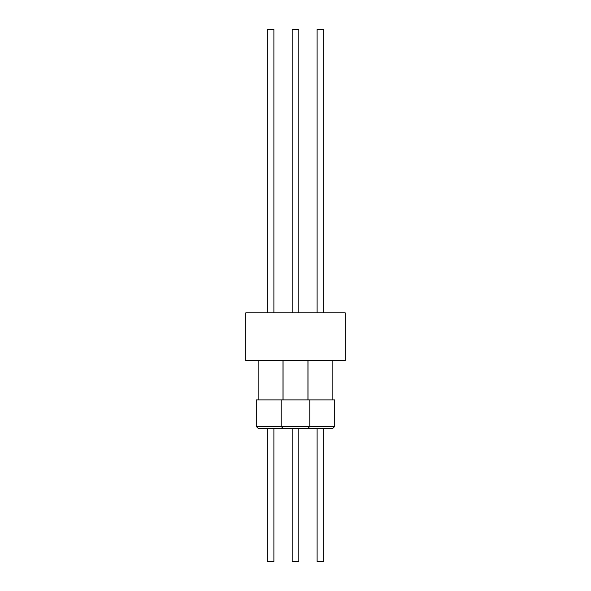 <?xml version="1.0" encoding="UTF-8"?>
<svg xmlns="http://www.w3.org/2000/svg" width="591" height="591" viewBox="0 0 591 591"><rect width="100%" height="100%" fill="white"/><g stroke="black" fill="none" stroke-linecap="round" stroke-linejoin="round"><path stroke-width="0.89" d="M292.176 312.787L292.176 29.55L298.824 29.55L298.824 312.787L298.824 29.55M323.757 312.787L323.757 29.55L317.108 29.55L317.108 312.787M273.892 312.787L273.892 29.55L267.243 29.55L267.243 312.787M309.795 399.885L309.795 426.48L334.728 426.48L334.728 399.885L256.272 399.885L256.272 426.48L258.267 428.475L283.03 428.468M334.728 426.48L332.733 428.475L283.2 428.475L292.176 428.475L292.176 561.45L298.824 561.45L298.824 428.475L298.824 561.45M273.892 428.475L273.892 561.45L267.243 561.45L267.243 428.475M323.757 428.475L323.757 561.45L317.108 561.45L317.108 428.475M345.166 312.787L245.834 312.787L245.834 360.658L345.166 360.658L345.166 312.787M307.8 428.475L309.795 426.48L256.28 426.48M283.067 399.885L283.067 360.658M283 399.885L283 360.658M307.933 399.885L307.933 360.658L307.933 399.885M308 399.885L308 360.658M281.205 399.885L281.205 426.48L283.2 428.475M332.866 399.885L332.866 360.658M258.134 399.885L258.134 360.658"/></g></svg>
